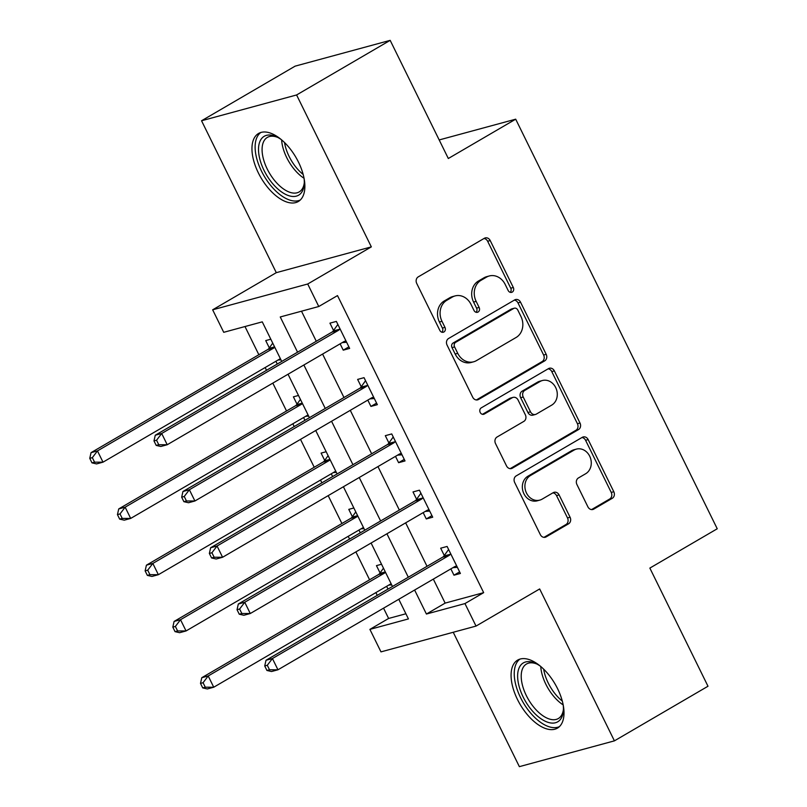 <?xml version="1.0" encoding="UTF-8"?>
<svg xmlns="http://www.w3.org/2000/svg" width="807" height="807" viewBox="0 0 807 807"><rect width="100%" height="100%" fill="white"/><g stroke="black" fill="none" stroke-linecap="round" stroke-linejoin="round"><path stroke-width="1.21" d="M512.263 292.094A3.47 2.946 74.8 0 0 513.313 287.504L490.212 240.557A4.963 4.217 74.8 0 0 485.239 237.914A4.963 4.217 74.8 0 0 484.361 238.287L418.228 276.882A4.963 4.217 74.8 0 0 416.725 283.439L439.825 330.386A3.47 2.946 74.8 0 0 443.305 332.232A3.47 2.946 74.8 0 0 443.921 331.98A3.47 2.946 74.8 0 0 444.97 327.38L441.984 321.307A15.868 13.487 74.8 0 1 446.785 300.305L452.293 297.087A15.868 13.487 74.8 0 1 455.098 295.917A15.868 13.487 74.8 0 1 471.006 304.37L473.991 310.443A3.47 2.946 74.8 0 0 477.482 312.289A3.47 2.946 74.8 0 0 478.087 312.037A3.47 2.946 74.8 0 0 479.136 307.437L476.15 301.364A15.868 13.487 74.8 0 1 480.952 280.362L486.46 277.154A15.868 13.487 74.8 0 1 489.264 275.974A15.868 13.487 74.8 0 1 505.182 284.427L508.168 290.5A3.47 2.946 74.8 0 0 511.648 292.346A3.47 2.946 74.8 0 0 512.263 292.094M510.266 292.336A3.47 2.946 74.8 0 0 510.74 288.2L487.64 241.253A4.963 4.217 74.8 0 0 483.988 238.509M441.923 332.222A3.47 2.946 74.8 0 0 442.397 328.076L439.412 322.003L441.984 321.307M476.09 312.279A3.47 2.946 74.8 0 0 476.574 308.133L473.578 302.06L476.15 301.364M557.576 688.674A39.402 20.236 -120.3 0 0 517.68 660.086A39.402 20.236 -120.3 0 0 517.499 699.548A39.402 20.236 -120.3 0 0 557.405 728.146A39.402 20.236 -120.3 0 0 557.576 688.674M298.449 162.066A39.402 20.236 -120.3 0 0 258.553 133.468A39.402 20.236 -120.3 0 0 258.381 172.94A39.402 20.236 -120.3 0 0 298.277 201.528A39.402 20.236 -120.3 0 0 298.449 162.066M587.899 506.836A4.963 4.217 74.8 0 0 592.873 509.479A4.963 4.217 74.8 0 0 593.74 509.116L612.301 498.282A4.963 4.217 74.8 0 0 613.804 491.725L588.152 439.593A4.963 4.217 74.8 0 0 583.179 436.95A4.963 4.217 74.8 0 0 582.301 437.313L516.167 475.908A4.963 4.217 74.8 0 0 514.664 482.475L540.317 534.607A4.963 4.217 74.8 0 0 545.29 537.25A4.963 4.217 74.8 0 0 546.168 536.877L568.572 523.804A4.963 4.217 74.8 0 0 570.075 517.237L559.1 494.923A4.963 4.217 74.8 0 0 554.127 492.29A4.963 4.217 74.8 0 0 553.249 492.653L542.133 499.14A13.265 11.268 74.8 0 1 539.792 500.118A13.265 11.268 74.8 0 1 525.902 491.695A13.265 11.268 74.8 0 1 530.502 475.505L574.049 450.094A13.265 11.268 74.8 0 1 576.39 449.116A13.265 11.268 74.8 0 1 590.28 457.539A13.265 11.268 74.8 0 1 585.68 473.729L578.417 477.966A4.963 4.217 74.8 0 0 576.914 484.523L587.899 506.836M433.329 579.113L445.131 603.111L483.665 592.651L464.953 603.575L476.029 626.081L380.975 651.874L369.899 629.379L408.433 618.919L398.779 599.278M390.174 40.35L296.593 94.964L201.548 120.757L295.13 66.144L390.174 40.35L448.319 158.505L515.693 119.184L717.241 528.767L649.857 568.088L707.991 686.243L614.409 740.856L539.661 588.949L476.029 626.081M201.548 120.757L276.297 272.665L371.341 246.871L296.593 94.964M371.341 246.871L307.709 284.003L318.775 306.509L280.251 316.969L297.571 352.185M483.665 592.651L337.497 295.594L318.775 306.509M544.695 360.88A4.963 4.217 74.8 0 0 546.188 354.323L520.535 302.191A4.963 4.217 74.8 0 0 515.562 299.548A4.963 4.217 74.8 0 0 514.695 299.911L448.551 338.516A4.963 4.217 74.8 0 0 447.058 345.073L472.7 397.205A4.963 4.217 74.8 0 0 477.673 399.848A4.963 4.217 74.8 0 0 478.551 399.475L544.695 360.88L542.122 361.576A4.963 4.217 74.8 0 0 543.625 355.019L517.973 302.887A4.963 4.217 74.8 0 0 514.311 300.133M554.348 370.887L580.001 423.019A4.963 4.217 74.8 0 1 578.498 429.586L512.354 468.181A4.963 4.217 74.8 0 1 511.487 468.544A4.963 4.217 74.8 0 1 506.514 465.901L495.528 443.598A4.963 4.217 74.8 0 1 497.031 437.031L523.854 421.375A4.963 4.217 74.8 0 0 525.357 414.818L518.074 400.02A4.963 4.217 74.8 0 0 513.101 397.377A4.963 4.217 74.8 0 0 512.223 397.74L484.301 414.041A3.47 2.946 74.8 0 1 483.686 414.294A3.47 2.946 74.8 0 1 480.054 412.095A3.47 2.946 74.8 0 1 481.254 407.858L548.498 368.617A4.963 4.217 74.8 0 1 549.375 368.244A4.963 4.217 74.8 0 1 554.348 370.887L551.776 371.583L577.429 423.715L580.001 423.019M453.231 632.264L519.365 766.65L614.409 740.856M301.495 311.199L316.283 341.26M322.588 354.071L343.974 397.518M350.278 410.329L371.654 453.786M377.958 466.597L399.344 510.044M405.649 522.855L427.024 566.302M340.12 343.832L343.237 350.157L349.653 348.412L336.368 321.408L329.942 323.153L333.553 330.467M367.81 400.101L370.917 406.415L377.343 404.67L364.048 377.666L357.632 379.411L361.233 386.735M395.491 456.358L398.608 462.683L405.023 460.938L391.738 433.934L385.312 435.669L388.913 442.993M423.181 512.627L426.288 518.941L432.713 517.196L419.418 490.192L413.002 491.937L416.604 499.261M450.861 568.885L453.968 575.199L460.394 573.464L447.108 546.45L440.683 548.195L444.284 555.519M244.985 326.542L258.855 354.727M265.15 367.538L266.512 370.302M272.816 383.113L286.535 410.995M292.84 423.796L294.202 426.57M300.507 439.381L314.216 467.253M320.52 480.064L321.882 482.828M328.187 495.639L341.906 523.511M348.21 536.322L349.572 539.086M355.877 551.897L369.586 579.779M375.891 592.59L377.252 595.354M383.557 608.165L388.621 618.455L405.901 613.764M270.799 339.202L265.725 340.584L269.326 347.898M275.903 361.264L277.265 364.038M298.489 395.46L293.405 396.842L297.006 404.166M303.583 417.532L304.945 420.296M326.169 451.728L321.095 453.1L324.696 460.424M331.274 473.79L332.635 476.554M353.849 507.986L348.775 509.368L352.377 516.692M358.954 530.058L360.315 532.822M381.54 564.254L376.455 565.626L380.067 572.95M386.634 586.316L387.996 589.08M515.693 119.184L439.179 139.944M388.621 618.455L369.899 629.379M281.734 361.425L262.265 321.852L223.731 332.313L212.655 309.807L307.709 284.003M276.297 272.665L212.655 309.807M414.616 590.038L426.419 614.036L464.953 603.575M303.876 364.996L325.251 408.443M331.556 421.254L352.941 464.701M359.246 477.512L380.622 520.969M386.926 533.78L408.312 577.227M392.474 586.467L371.089 543.02M364.784 530.209L343.409 486.752M337.104 473.951L315.719 430.494M309.424 417.683L288.038 374.236M445.131 603.111L426.419 614.036M343.237 350.157L348.886 346.859M370.917 406.415L376.576 403.117M398.608 462.683L404.257 459.375M426.288 518.941L431.947 515.643M453.968 575.199L459.627 571.901M489.264 275.974L486.692 276.67A15.868 13.487 74.8 0 0 483.897 277.85L486.46 277.154M473.578 302.06A15.868 13.487 74.8 0 1 478.38 281.068L483.897 277.85M455.098 295.917L452.525 296.613A15.868 13.487 74.8 0 0 449.721 297.793L452.293 297.087M439.412 322.003A15.868 13.487 74.8 0 1 444.213 301.001L449.721 297.793M476.362 399.959L542.122 361.576M517.791 310.049A3.47 2.946 74.8 0 0 514.301 308.203A3.47 2.946 74.8 0 0 513.696 308.456L455.642 342.339A3.47 2.946 74.8 0 0 454.593 346.929L457.74 353.335A15.868 13.487 74.8 0 0 473.659 361.788A15.868 13.487 74.8 0 0 476.453 360.618L516.137 337.457A15.868 13.487 74.8 0 0 520.939 316.455L517.791 310.049M514.301 308.203L511.739 308.899A3.47 2.946 74.8 0 0 511.124 309.152L513.696 308.456M473.659 361.788L471.086 362.484A15.868 13.487 74.8 0 1 455.168 354.031L452.021 347.625A3.47 2.946 74.8 0 1 453.07 343.036L511.124 309.152M510.165 468.655L575.926 430.282A4.963 4.217 74.8 0 0 577.429 423.715M513.101 397.377L510.528 398.073A4.963 4.217 74.8 0 0 509.651 398.436L482.445 414.324M551.685 405.134A13.265 11.268 74.8 0 0 556.295 388.944A13.265 11.268 74.8 0 0 542.395 380.521A13.265 11.268 74.8 0 0 540.054 381.499L524.721 390.457A4.963 4.217 74.8 0 0 523.218 397.014L530.502 411.812A4.963 4.217 74.8 0 0 535.475 414.455A4.963 4.217 74.8 0 0 536.342 414.092L551.685 405.134M542.395 380.521L539.833 381.217A13.265 11.268 74.8 0 0 537.492 382.195L540.054 381.499M535.475 414.455L532.902 415.151A4.963 4.217 74.8 0 1 527.929 412.508L520.646 397.71A4.963 4.217 74.8 0 1 522.149 391.153L537.492 382.195M551.776 371.583A4.963 4.217 74.8 0 0 548.114 368.839M576.39 449.116L573.817 449.812A13.265 11.268 74.8 0 0 571.477 450.79L574.049 450.094M539.792 500.118L537.23 500.814A13.265 11.268 74.8 0 1 523.329 492.391A13.265 11.268 74.8 0 1 527.939 476.201L571.477 450.79M543.979 537.351L566.01 524.5A4.963 4.217 74.8 0 0 567.503 517.933L556.527 495.619A4.963 4.217 74.8 0 0 552.866 492.875M591.561 509.59L609.729 498.978A4.963 4.217 74.8 0 0 611.232 492.421L585.579 440.289A4.963 4.217 74.8 0 0 581.918 437.535M277.971 360.053L280.947 359.821M272.736 343.126L268.963 348.412A5.054 4.297 -105.2 0 1 267.722 349.552L91.04 452.656L97.465 450.911L103.003 462.169L279.686 359.054A5.054 4.297 -105.2 0 1 280.412 358.732M274.804 347.333A5.054 4.297 -105.2 0 1 274.148 347.807L97.465 450.911L92.331 457.65L89.759 458.356L91.978 462.855L94.55 462.159L92.331 457.65M94.55 462.159L103.003 462.169L96.578 463.914L91.978 462.855M89.759 458.356L91.04 452.656M338.375 330.376L331.949 332.121L155.267 435.225L161.693 433.48L338.375 330.376A5.054 4.297 74.8 0 0 339.606 329.236L339.969 328.731M156.558 440.219L161.693 433.48L167.22 444.738L160.805 446.483L156.205 445.424L158.767 444.728L156.558 440.219L153.986 440.925L156.205 445.424M346.052 341.089L345.467 341.139A5.054 4.297 74.8 0 0 344.801 341.25A5.054 4.297 74.8 0 0 343.913 341.623L167.22 444.738L158.767 444.728M331.949 332.121A5.054 4.297 74.8 0 0 333.19 330.981L337.861 324.434M346.637 342.269L342.198 342.622M155.267 435.225L153.986 440.925M305.661 416.321L308.627 416.079M300.416 399.394L296.643 404.67A5.054 4.297 -105.2 0 1 295.412 405.81L118.73 508.924L125.146 507.179L130.684 518.427L307.366 415.323A5.054 4.297 -105.2 0 1 308.092 415M302.484 403.591A5.054 4.297 -105.2 0 1 301.828 404.065L125.146 507.179L120.021 513.918L117.449 514.614L119.658 519.113L122.23 518.417L120.021 513.918M122.23 518.417L130.684 518.427L124.268 520.172L119.658 519.113M117.449 514.614L118.73 508.924M333.341 472.579L336.317 472.347M328.106 455.652L324.333 460.928A5.054 4.297 -105.2 0 1 323.093 462.078L146.41 565.182L152.836 563.437L158.374 574.695L335.056 471.581A5.054 4.297 -105.2 0 1 335.783 471.258M330.164 459.849A5.054 4.297 -105.2 0 1 329.518 460.333L152.836 563.437L147.701 570.176L145.129 570.872L147.348 575.381L149.92 574.675L147.701 570.176M149.92 574.675L158.374 574.695L151.948 576.44L147.348 575.381M145.129 570.872L146.41 565.182M361.032 528.847L363.997 528.605M355.786 511.91L352.013 517.196A5.054 4.297 -105.2 0 1 350.783 518.336L174.09 621.44L180.516 619.705L186.054 630.953L362.736 527.849A5.054 4.297 -105.2 0 1 363.463 527.516M357.854 516.117A5.054 4.297 -105.2 0 1 357.198 516.591L180.516 619.705L175.381 626.444L172.819 627.14L175.028 631.639L177.601 630.943L175.381 626.444M177.601 630.943L186.054 630.953L179.628 632.698L175.028 631.639M172.819 627.14L174.09 621.44M366.055 386.634L359.629 388.379L182.947 491.493L189.373 489.748L366.055 386.634A5.054 4.297 74.8 0 0 367.296 385.494L367.659 384.989M184.238 496.487L189.373 489.748L194.911 500.996L188.485 502.741L183.885 501.682L186.457 500.986L184.238 496.487L181.676 497.183L183.885 501.682M373.742 397.357L373.147 397.397A5.054 4.297 74.8 0 0 372.481 397.518A5.054 4.297 74.8 0 0 371.593 397.891L194.911 500.996L186.457 500.986M359.629 388.379A5.054 4.297 74.8 0 0 360.87 387.239L365.541 380.692M374.317 398.527L369.878 398.89M182.947 491.493L181.676 497.183M393.745 442.902L387.32 444.647L210.637 547.751L217.053 546.006L393.745 442.902A5.054 4.297 74.8 0 0 394.976 441.762L395.339 441.258M211.928 552.745L217.053 546.006L222.591 557.264L216.175 559.009L211.575 557.95L214.137 557.244L211.928 552.745L209.356 553.441L211.575 557.95M401.422 453.615L400.837 453.665A5.054 4.297 74.8 0 0 400.171 453.776A5.054 4.297 74.8 0 0 399.273 454.149L222.591 557.264L214.137 557.244M387.32 444.647A5.054 4.297 74.8 0 0 388.56 443.497L393.231 436.96M402.007 454.795L397.569 455.148M210.637 547.751L209.356 553.441M421.425 499.16L415 500.905L238.317 604.009L244.743 602.274L421.425 499.16A5.054 4.297 74.8 0 0 422.666 498.02L423.019 497.516M239.608 609.013L244.743 602.274L250.281 613.522L243.855 615.267L239.255 614.208L241.828 613.512L239.608 609.013L237.036 609.709L239.255 614.208M429.102 509.873L428.517 509.923A5.054 4.297 74.8 0 0 427.851 510.044A5.054 4.297 74.8 0 0 426.964 510.417L250.281 613.522L241.828 613.512M415 500.905A5.054 4.297 74.8 0 0 416.241 499.765L420.911 493.218M429.687 511.053L425.249 511.416M238.317 604.009L237.036 609.709M388.712 585.105L391.688 584.863M383.466 568.178L379.704 573.454A5.054 4.297 -105.2 0 1 378.463 574.594L201.78 677.709L208.206 675.963L213.734 687.221L390.427 584.107A5.054 4.297 -105.2 0 1 391.153 583.784M385.534 572.375A5.054 4.297 -105.2 0 1 384.889 572.859L208.206 675.963L203.071 682.702L200.499 683.398L202.718 687.897L205.281 687.201L203.071 682.702M205.281 687.201L213.734 687.221L207.318 688.956L202.718 687.897M200.499 683.398L201.78 677.709M449.106 555.428L442.69 557.163L266.007 660.277L272.423 658.532L449.106 555.428A5.054 4.297 74.8 0 0 450.346 554.288L450.71 553.773M267.288 665.271L272.423 658.532L277.961 669.79L271.535 671.525L266.935 670.466L269.508 669.77L267.288 665.271L264.726 665.967L266.935 670.466M456.792 566.141L456.207 566.181A5.054 4.297 74.8 0 0 455.541 566.302A5.054 4.297 74.8 0 0 454.644 566.675L277.961 669.79L269.508 669.77M442.69 557.163A5.054 4.297 74.8 0 0 443.921 556.023L448.591 549.486M457.367 567.321L452.939 567.674M266.007 660.277L264.726 665.967M304.128 178.7A34.096 17.512 59.7 0 1 304.229 184.057A34.096 17.512 59.7 0 1 285.688 194.416A34.096 17.512 59.7 0 1 258.956 154.914A34.096 17.512 59.7 0 1 276.7 136.877A34.096 17.512 59.7 0 1 277.134 137.089A34.096 17.512 59.7 0 1 281.31 139.601M277.84 137.452A31.574 16.221 -120.3 0 0 267.369 137.392A31.574 16.221 -120.3 0 0 264.867 163.539A31.574 16.221 -120.3 0 0 287.242 191.198A31.574 16.221 -120.3 0 0 299.195 191.925A31.574 16.221 -120.3 0 0 304.3 182.785M260.853 132.469A39.15 20.104 -120.3 0 0 258.906 165.223A39.15 20.104 -120.3 0 0 286.324 198.663A39.15 20.104 -120.3 0 0 300.275 200.015M563.256 705.308A34.096 17.512 59.7 0 1 563.357 710.664A34.096 17.512 59.7 0 1 547.65 722.215A34.096 17.512 59.7 0 1 523.198 697.077A34.096 17.512 59.7 0 1 535.828 663.495A34.096 17.512 59.7 0 1 540.438 666.219M536.968 664.06A31.574 16.221 -120.3 0 0 526.497 664.01A31.574 16.221 -120.3 0 0 526.356 695.634A31.574 16.221 -120.3 0 0 558.323 718.543A31.574 16.221 -120.3 0 0 563.417 709.403M519.98 659.087A39.15 20.104 -120.3 0 0 520.626 697.773A39.15 20.104 -120.3 0 0 559.402 726.633M510.74 288.2L513.313 287.504M442.397 328.076L444.97 327.38M476.574 308.133L479.136 307.437M478.38 281.068L480.952 280.362M444.213 301.001L446.785 300.305M487.64 241.253L490.212 240.557M476.735 399.969L478.551 399.475M517.973 302.887L520.535 302.191M543.625 355.019L546.188 354.323M453.07 343.036L455.642 342.339M452.021 347.625L454.593 346.929M455.168 354.031L457.74 353.335M575.926 430.282L578.498 429.586M510.538 468.675L512.354 468.181M509.651 398.436L512.223 397.74M483.03 414.384L484.301 414.041M522.149 391.153L524.721 390.457M520.646 397.71L523.218 397.014M527.929 412.508L530.502 411.812M527.939 476.201L530.502 475.505M556.527 495.619L559.1 494.923M567.503 517.933L570.075 517.237M566.01 524.5L568.572 523.804M544.352 537.371L546.168 536.877M585.579 440.289L588.152 439.593M611.232 492.421L613.804 491.725M609.729 498.978L612.301 498.282M591.924 509.6L593.74 509.116M268.963 348.412L274.582 346.889M267.722 349.552L274.148 347.807M345.467 341.139L344.165 341.492M339.606 329.236L333.19 330.981M296.643 404.67L302.262 403.147M295.412 405.81L301.828 404.065M324.333 460.928L329.952 459.405M323.093 462.078L329.518 460.333M352.013 517.196L357.632 515.673M350.783 518.336L357.198 516.591M373.147 397.397L371.856 397.75M367.296 385.494L360.87 387.239M400.837 453.665L399.536 454.018M394.976 441.762L388.56 443.497M428.517 509.923L427.216 510.276M422.666 498.02L416.241 499.765M379.704 573.454L385.322 571.931M378.463 574.594L384.889 572.859M456.207 566.181L454.906 566.534M450.346 554.288L443.921 556.023M304.057 178.286A31.574 16.221 59.7 0 1 281.633 139.873M284.538 142.526A30.535 15.686 -120.3 0 0 303.17 174.453M563.175 704.904A31.574 16.221 59.7 0 1 545.855 684.245A31.574 16.221 59.7 0 1 540.761 666.481M543.666 669.144A30.535 15.686 -120.3 0 0 548.235 683.025A30.535 15.686 -120.3 0 0 562.297 701.061"/></g></svg>
